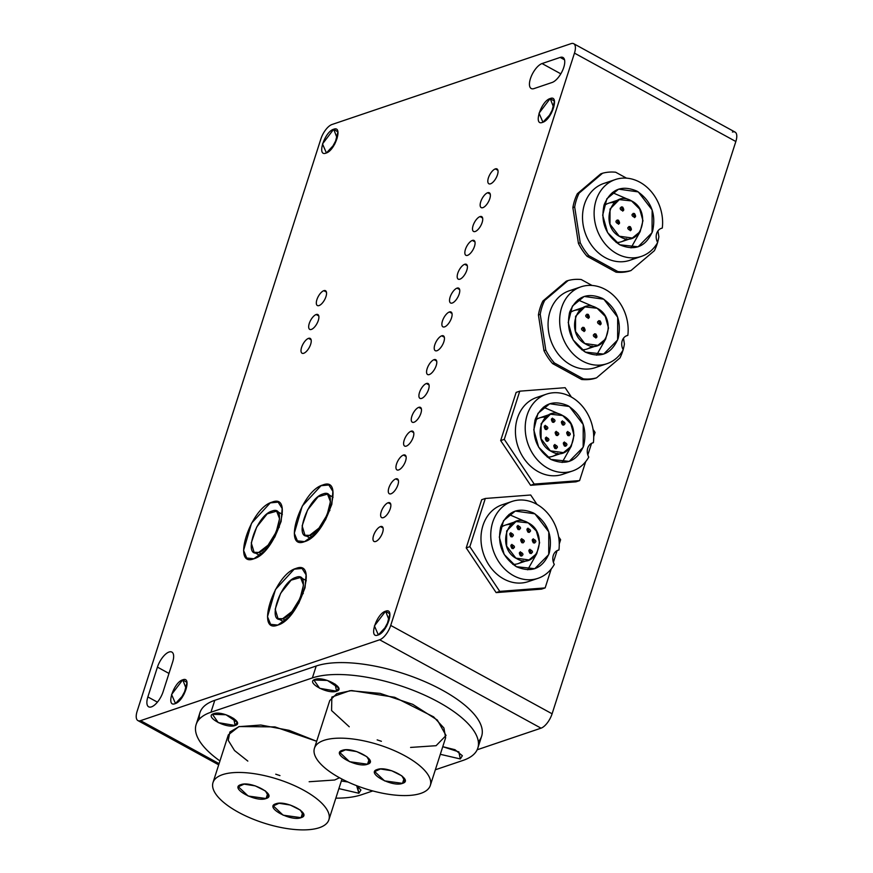 <?xml version="1.0" encoding="UTF-8"?>
<svg xmlns="http://www.w3.org/2000/svg" width="873" height="873" viewBox="0 0 873 873"><rect width="100%" height="100%" fill="white"/><g stroke="black" fill="none" stroke-linecap="round" stroke-linejoin="round"><path stroke-width="1.31" d="M140.575 720.651L219.079 763.646L140.575 720.651A13.521 5.696 118.7 0 1 137.912 720.585A13.521 5.696 118.7 0 1 137.159 711.179L320.904 138.883A13.521 5.696 118.7 0 1 331.969 124.512A13.521 5.696 -61.3 0 0 320.904 138.883L137.159 711.179A13.521 5.696 -61.3 0 0 140.575 720.651L379.657 639.789L140.575 720.651M477.16 749.776L541.031 728.169L379.657 639.789L541.031 728.169L477.16 749.776M199.437 719.036A94.666 35.738 17.8 0 1 214.78 700.321L316.212 666.012A94.666 35.738 17.8 0 1 430.575 684.214A94.666 35.738 17.8 0 1 478.339 741.712M383.203 631.037L389.063 620.114L383.203 631.037M406.316 446.103A8.457 3.557 118.7 0 1 404.646 446.07A8.457 3.557 118.7 0 1 404.799 438.562A8.457 3.557 118.7 0 1 411.107 431.197L413.704 432.626L411.107 431.197A8.457 3.557 118.7 0 1 412.776 431.24A8.457 3.557 118.7 0 1 412.623 438.748A8.457 3.557 118.7 0 1 406.316 446.103A8.457 3.557 118.7 0 1 404.188 440.188A8.457 3.557 118.7 0 1 411.107 431.197A8.457 3.557 118.7 0 1 413.235 437.122A8.457 3.557 118.7 0 1 406.316 446.103M398.666 469.947A8.457 3.557 118.7 0 1 396.997 469.914A8.457 3.557 118.7 0 1 397.139 462.406A8.457 3.557 118.7 0 1 403.446 455.051L406.043 456.47L403.446 455.051A8.457 3.557 118.7 0 1 405.116 455.084A8.457 3.557 118.7 0 1 404.974 462.592A8.457 3.557 118.7 0 1 398.666 469.947A8.457 3.557 118.7 0 1 396.528 464.032A8.457 3.557 118.7 0 1 403.446 455.051A8.457 3.557 118.7 0 1 405.585 460.966A8.457 3.557 118.7 0 1 398.666 469.947M391.006 493.791A8.457 3.557 118.7 0 1 389.336 493.758A8.457 3.557 118.7 0 1 389.489 486.25A8.457 3.557 118.7 0 1 395.796 478.895L398.394 480.314L395.796 478.895A8.457 3.557 118.7 0 1 397.455 478.928A8.457 3.557 118.7 0 1 397.313 486.436A8.457 3.557 118.7 0 1 391.006 493.791A8.457 3.557 118.7 0 1 388.867 487.876A8.457 3.557 118.7 0 1 395.796 478.895A8.457 3.557 118.7 0 1 397.924 484.81A8.457 3.557 118.7 0 1 391.006 493.791M383.356 517.645A8.457 3.557 118.7 0 1 381.687 517.602A8.457 3.557 118.7 0 1 381.828 510.094A8.457 3.557 118.7 0 1 388.136 502.739L390.733 504.158L388.136 502.739A8.457 3.557 118.7 0 1 389.805 502.772A8.457 3.557 118.7 0 1 389.664 510.279A8.457 3.557 118.7 0 1 383.356 517.645A8.457 3.557 118.7 0 1 381.217 511.72A8.457 3.557 118.7 0 1 388.136 502.739A8.457 3.557 118.7 0 1 390.275 508.653A8.457 3.557 118.7 0 1 383.356 517.645M375.696 541.489A8.457 3.557 118.7 0 1 374.026 541.446A8.457 3.557 118.7 0 1 374.179 533.949A8.457 3.557 118.7 0 1 380.475 526.583L383.083 528.001L380.475 526.583A8.457 3.557 118.7 0 1 382.145 526.626A8.457 3.557 118.7 0 1 382.003 534.123A8.457 3.557 118.7 0 1 375.696 541.489A8.457 3.557 118.7 0 1 373.557 535.564A8.457 3.557 118.7 0 1 380.475 526.583A8.457 3.557 118.7 0 1 382.614 532.508A8.457 3.557 118.7 0 1 375.696 541.489M452.258 303.029A8.457 3.557 118.7 0 1 450.588 302.996A8.457 3.557 118.7 0 1 450.73 295.489A8.457 3.557 118.7 0 1 457.037 288.134L459.635 289.552L457.037 288.134A8.457 3.557 118.7 0 1 458.707 288.166A8.457 3.557 118.7 0 1 458.565 295.674A8.457 3.557 118.7 0 1 452.258 303.029A8.457 3.557 118.7 0 1 450.119 297.115A8.457 3.557 118.7 0 1 457.037 288.134A8.457 3.557 118.7 0 1 459.176 294.048A8.457 3.557 118.7 0 1 452.258 303.029M444.597 326.873A8.457 3.557 118.7 0 1 442.927 326.84A8.457 3.557 118.7 0 1 443.08 319.332A8.457 3.557 118.7 0 1 449.388 311.977L451.985 313.396L449.388 311.977A8.457 3.557 118.7 0 1 451.046 312.01A8.457 3.557 118.7 0 1 450.904 319.518A8.457 3.557 118.7 0 1 444.597 326.873A8.457 3.557 118.7 0 1 442.458 320.958A8.457 3.557 118.7 0 1 449.388 311.977A8.457 3.557 118.7 0 1 451.516 317.892A8.457 3.557 118.7 0 1 444.597 326.873M436.947 350.728A8.457 3.557 118.7 0 1 435.278 350.684A8.457 3.557 118.7 0 1 435.42 343.176A8.457 3.557 118.7 0 1 441.727 335.821L444.324 337.24L441.727 335.821A8.457 3.557 118.7 0 1 443.397 335.854A8.457 3.557 118.7 0 1 443.255 343.362A8.457 3.557 118.7 0 1 436.947 350.728A8.457 3.557 118.7 0 1 434.809 344.802A8.457 3.557 118.7 0 1 441.727 335.821A8.457 3.557 118.7 0 1 443.866 341.736A8.457 3.557 118.7 0 1 436.947 350.728M429.287 374.572A8.457 3.557 118.7 0 1 427.617 374.528A8.457 3.557 118.7 0 1 427.77 367.031A8.457 3.557 118.7 0 1 434.067 359.665L436.675 361.084L434.067 359.665A8.457 3.557 118.7 0 1 435.736 359.709A8.457 3.557 118.7 0 1 435.594 367.206A8.457 3.557 118.7 0 1 429.287 374.572A8.457 3.557 118.7 0 1 427.148 368.646A8.457 3.557 118.7 0 1 434.067 359.665A8.457 3.557 118.7 0 1 436.205 365.591A8.457 3.557 118.7 0 1 429.287 374.572M421.626 398.415A8.457 3.557 118.7 0 1 419.968 398.372A8.457 3.557 118.7 0 1 420.109 390.875A8.457 3.557 118.7 0 1 426.417 383.509L429.014 384.938L426.417 383.509A8.457 3.557 118.7 0 1 428.086 383.553A8.457 3.557 118.7 0 1 427.934 391.049A8.457 3.557 118.7 0 1 421.626 398.415A8.457 3.557 118.7 0 1 419.498 392.49A8.457 3.557 118.7 0 1 426.417 383.509A8.457 3.557 118.7 0 1 428.556 389.434A8.457 3.557 118.7 0 1 421.626 398.415M413.977 422.259A8.457 3.557 118.7 0 1 412.307 422.216A8.457 3.557 118.7 0 1 412.449 414.719A8.457 3.557 118.7 0 1 418.756 407.353L421.353 408.782L418.756 407.353A8.457 3.557 118.7 0 1 420.426 407.396A8.457 3.557 118.7 0 1 420.284 414.904A8.457 3.557 118.7 0 1 413.977 422.259A8.457 3.557 118.7 0 1 411.838 416.345A8.457 3.557 118.7 0 1 418.756 407.353A8.457 3.557 118.7 0 1 420.895 413.278A8.457 3.557 118.7 0 1 413.977 422.259M482.878 207.654A8.457 3.557 118.7 0 1 481.209 207.61A8.457 3.557 118.7 0 1 481.361 200.113A8.457 3.557 118.7 0 1 487.658 192.747L490.266 194.166L487.658 192.747A8.457 3.557 118.7 0 1 489.327 192.791A8.457 3.557 118.7 0 1 489.186 200.288A8.457 3.557 118.7 0 1 482.878 207.654A8.457 3.557 118.7 0 1 480.739 201.728A8.457 3.557 118.7 0 1 487.658 192.747A8.457 3.557 118.7 0 1 489.797 198.673A8.457 3.557 118.7 0 1 482.878 207.654M475.218 231.498A8.457 3.557 118.7 0 1 473.559 231.454A8.457 3.557 118.7 0 1 473.701 223.957A8.457 3.557 118.7 0 1 480.008 216.591L482.605 218.021L480.008 216.591A8.457 3.557 118.7 0 1 481.678 216.635A8.457 3.557 118.7 0 1 481.525 224.132A8.457 3.557 118.7 0 1 475.218 231.498A8.457 3.557 118.7 0 1 473.09 225.572A8.457 3.557 118.7 0 1 480.008 216.591A8.457 3.557 118.7 0 1 482.147 222.517A8.457 3.557 118.7 0 1 475.218 231.498M467.568 255.342A8.457 3.557 118.7 0 1 465.898 255.298A8.457 3.557 118.7 0 1 466.04 247.801A8.457 3.557 118.7 0 1 472.348 240.435L474.945 241.865L472.348 240.435A8.457 3.557 118.7 0 1 474.017 240.479A8.457 3.557 118.7 0 1 473.875 247.987A8.457 3.557 118.7 0 1 467.568 255.342A8.457 3.557 118.7 0 1 465.429 249.427A8.457 3.557 118.7 0 1 472.348 240.435A8.457 3.557 118.7 0 1 474.486 246.361A8.457 3.557 118.7 0 1 467.568 255.342M459.907 279.185A8.457 3.557 118.7 0 1 458.238 279.153A8.457 3.557 118.7 0 1 458.39 271.645A8.457 3.557 118.7 0 1 464.698 264.279L467.295 265.708L464.698 264.279A8.457 3.557 118.7 0 1 466.368 264.323A8.457 3.557 118.7 0 1 466.215 271.83A8.457 3.557 118.7 0 1 459.907 279.185A8.457 3.557 118.7 0 1 457.779 273.271A8.457 3.557 118.7 0 1 464.698 264.279A8.457 3.557 118.7 0 1 466.826 270.204A8.457 3.557 118.7 0 1 459.907 279.185M490.539 183.81A8.457 3.557 118.7 0 1 488.869 183.767A8.457 3.557 118.7 0 1 489.011 176.259A8.457 3.557 118.7 0 1 495.318 168.904L497.916 170.322L495.318 168.904A8.457 3.557 118.7 0 1 496.988 168.936A8.457 3.557 118.7 0 1 496.846 176.444A8.457 3.557 118.7 0 1 490.539 183.81A8.457 3.557 118.7 0 1 488.4 177.885A8.457 3.557 118.7 0 1 495.318 168.904A8.457 3.557 118.7 0 1 497.457 174.818A8.457 3.557 118.7 0 1 490.539 183.81M319.049 305.572A8.457 3.557 118.7 0 1 317.379 305.539A8.457 3.557 118.7 0 1 317.521 298.031A8.457 3.557 118.7 0 1 323.828 290.676L326.437 292.095L323.828 290.676A8.457 3.557 118.7 0 1 325.498 290.709A8.457 3.557 118.7 0 1 325.356 298.217A8.457 3.557 118.7 0 1 319.049 305.572A8.457 3.557 118.7 0 1 316.91 299.657A8.457 3.557 118.7 0 1 323.828 290.676A8.457 3.557 118.7 0 1 325.967 296.591A8.457 3.557 118.7 0 1 319.049 305.572M311.388 329.416A8.457 3.557 118.7 0 1 309.729 329.383A8.457 3.557 118.7 0 1 309.871 321.875A8.457 3.557 118.7 0 1 316.179 314.52L318.776 315.939L316.179 314.52A8.457 3.557 118.7 0 1 317.848 314.553A8.457 3.557 118.7 0 1 317.696 322.061A8.457 3.557 118.7 0 1 311.388 329.416A8.457 3.557 118.7 0 1 309.26 323.501A8.457 3.557 118.7 0 1 316.179 314.52A8.457 3.557 118.7 0 1 318.318 320.435A8.457 3.557 118.7 0 1 311.388 329.416M303.739 353.27A8.457 3.557 118.7 0 1 302.069 353.227A8.457 3.557 118.7 0 1 302.211 345.719A8.457 3.557 118.7 0 1 308.518 338.364L311.115 339.783L308.518 338.364A8.457 3.557 118.7 0 1 310.188 338.397A8.457 3.557 118.7 0 1 310.046 345.904A8.457 3.557 118.7 0 1 303.739 353.27A8.457 3.557 118.7 0 1 301.6 347.345A8.457 3.557 118.7 0 1 308.518 338.364A8.457 3.557 118.7 0 1 310.657 344.278A8.457 3.557 118.7 0 1 303.739 353.27M259.914 555.392L257.273 554.049L259.914 555.392M282.35 514.426L281.084 513.379M310.635 538.237L307.983 536.906L310.635 538.237M333.071 497.283L331.795 496.224M283.834 621.696L281.193 620.365L283.834 621.696M306.27 580.741L305.004 579.683M277.821 625.079L270.608 624.337L267.498 616.676L275.464 589.515L294.212 569.174L302.047 568.443L306.085 574.827L305.048 587.736L298.773 603.254L289.072 616.895L277.821 625.079C255.058 634.333 274.373 574.194 296.002 568.443C318.765 559.178 299.45 619.317 277.821 625.079M304.612 541.62L297.409 540.878L294.299 533.217L302.265 506.056L321.013 485.715L328.848 484.984L332.875 491.368L331.838 504.278L325.564 519.795L315.873 533.436L304.612 541.62C281.859 550.874 301.163 490.735 322.803 484.984C345.555 475.72 326.251 535.858 304.612 541.62M253.901 558.764L246.699 558.033L243.578 550.372L251.544 523.211L270.292 502.87L278.138 502.139L282.165 508.512L281.128 521.432L274.853 536.95L265.152 550.59L253.901 558.764C231.138 568.028 250.453 507.89 272.081 502.139C294.845 492.874 275.541 553.013 253.901 558.764M337.153 138.152L331.282 149.076L337.153 138.152L333.682 129.248L337.927 131.932L334.85 143.903L326.415 152.95L322.508 143.936L333.682 129.248L337.153 138.152M553.668 107.434L547.797 118.357L553.668 107.434L550.208 98.529L554.453 101.213L551.365 113.184L542.941 122.22L539.034 113.217L550.208 98.529L553.668 107.434M389.063 620.114L385.604 611.198L389.849 613.894L386.772 625.865L378.336 634.9L374.43 625.897L385.604 611.198L389.063 620.114M186.211 688.721L180.34 699.644L186.211 688.721L182.752 679.816L186.997 682.5L183.908 694.471L175.484 703.507L171.577 694.504L182.752 679.816L186.211 688.721M530.697 495.002L536.971 504.387L530.697 495.002L485.312 498.472L481.689 499.705L485.312 498.472L530.697 495.002M558.611 536.72L560.619 539.721L559.266 543.944L560.619 539.721L558.611 536.72M481.689 499.705L466.215 547.884L469.838 546.662L485.312 498.472L469.838 546.662L466.215 547.884L496.137 592.603L541.522 589.133L545.145 587.911L541.522 589.133L496.137 592.603L499.76 591.381L496.137 592.603L466.215 547.884L481.689 499.705M557.116 550.623L553.384 562.267L557.116 550.623M551.234 568.945L545.145 587.911L499.76 591.381L469.838 546.662L499.76 591.381L545.145 587.911L551.234 568.945M507.278 503.568A40.573 33.458 71.3 0 0 483.533 553.908A40.573 33.458 71.3 0 0 532.966 579.508M552.096 713.798L735.841 141.513L574.467 53.122L390.722 625.417L552.096 713.798A13.521 5.696 118.7 0 1 541.031 728.169A13.521 5.696 -61.3 0 0 552.096 713.798L390.722 625.417A13.521 5.696 118.7 0 1 379.657 639.789A13.521 5.696 -61.3 0 0 390.722 625.417L574.467 53.122L735.841 141.513L552.096 713.798M543.977 350.684L538.423 314.946A50.71 41.828 -108.7 0 1 542.897 301.021L566.304 281.15L568.116 280.539A50.71 41.828 -108.7 0 1 581.232 279.535L592.047 285.46L581.232 279.535A50.71 41.828 71.3 0 0 568.116 280.539L566.304 281.15L542.897 301.021L544.708 300.41L568.116 280.539L544.708 300.41L542.897 301.021A50.71 41.828 71.3 0 0 538.423 314.946L540.234 314.335A50.71 41.828 -108.7 0 1 544.708 300.41A50.71 41.828 71.3 0 0 540.234 314.335L538.423 314.946L543.977 350.684L545.789 350.073L540.234 314.335L545.789 350.073L543.977 350.684A50.71 41.828 71.3 0 0 552.631 363.605A50.71 41.828 -108.7 0 1 543.977 350.684M594.72 378.467A50.71 41.828 -108.7 0 1 581.593 379.471L552.631 363.605L581.593 379.471A50.71 41.828 71.3 0 0 594.72 378.467L596.521 377.856L594.72 378.467M578.428 243.371L572.874 207.643A50.71 41.828 -108.7 0 1 577.348 193.719L600.755 173.847L602.566 173.236A50.71 41.828 -108.7 0 1 615.683 172.232L626.498 178.147L615.683 172.232A50.71 41.828 71.3 0 0 602.566 173.236L600.755 173.847L577.348 193.719L579.159 193.097L602.566 173.236L579.159 193.097L577.348 193.719A50.71 41.828 71.3 0 0 572.874 207.643L574.685 207.032A50.71 41.828 -108.7 0 1 579.159 193.097A50.71 41.828 71.3 0 0 574.685 207.032L572.874 207.643L578.428 243.371L580.239 242.759L574.685 207.032L580.239 242.759L578.428 243.371A50.71 41.828 71.3 0 0 587.082 256.302A50.71 41.828 -108.7 0 1 578.428 243.371M629.171 271.165A50.71 41.828 -108.7 0 1 616.043 272.169L587.082 256.302L616.043 272.169A50.71 41.828 71.3 0 0 629.171 271.165L630.983 270.554L629.171 271.165M500.666 440.581L516.139 392.392L519.762 391.169L565.147 387.699L571.422 397.084L565.147 387.699L519.762 391.169L516.139 392.392L500.666 440.581L504.288 439.359L519.762 391.169L504.288 439.359L500.666 440.581L530.588 485.301L500.666 440.581M575.973 481.831L530.588 485.301L575.973 481.831L579.596 480.608L575.973 481.831M588.195 314.367L588.282 318.449L586.852 314.225L588.195 314.367L585.87 315.153L588.195 314.367C592.832 321.941 580.818 315.349 588.195 314.367M600.035 320.849L600.111 324.931L598.682 320.707L600.035 320.849L597.699 321.635L600.035 320.849C604.673 328.423 592.647 321.831 600.035 320.849M595.822 333.966L595.899 338.047L594.469 333.813L595.822 333.966L593.487 334.752L595.822 333.966C600.46 341.529 588.435 334.948 595.822 333.966M583.982 327.484L584.07 331.565L582.64 327.331L583.982 327.484L581.658 328.27L583.982 327.484C588.62 335.046 576.606 328.466 583.982 327.484M597.121 308.245L605.251 316.408L608.503 327.997L605.709 338.92L597.874 345.348L584.768 343.515L575.525 331.489L575.58 316.332L584.877 306.914L597.121 308.245C576.66 295.74 564.46 333.726 585.63 344.017C606.102 356.522 618.291 318.547 597.121 308.245M584.877 306.914L574.008 310.592A20.286 16.729 71.3 0 0 569.338 313.276A20.286 16.729 -108.7 0 1 579.836 309.915M592.047 346.024A20.286 16.729 -108.7 0 1 581.669 349.735A20.286 16.729 71.3 0 0 587.005 349.025L597.874 345.348M596.565 355.191L605.731 338.899L596.565 355.191M595.037 307.274L577.861 299.886L595.037 307.274M623.202 349.811A10.138 8.37 -108.7 0 1 627.032 335.581A10.138 8.37 -108.7 0 1 627.84 335.363L626.247 335.909L627.84 335.363A40.573 33.458 71.3 0 0 585.456 285.722A40.573 33.458 71.3 0 0 566.391 345.119A40.573 33.458 71.3 0 0 623.202 349.811A40.573 33.458 -108.7 0 1 606.91 363.703A40.573 33.458 -108.7 0 1 562.223 335.996A40.573 33.458 -108.7 0 1 580.916 286.846A40.573 33.458 -108.7 0 1 614.919 296.831A40.573 33.458 -108.7 0 1 627.84 335.363A10.138 8.37 -108.7 0 0 623.202 349.811M580.916 286.846L569.327 290.764A40.573 33.458 71.3 0 0 550.623 339.913A40.573 33.458 71.3 0 0 595.321 367.631L606.91 363.703M585.303 352.103L573.092 339.859L568.225 322.486L572.404 306.085L584.168 296.449L603.832 299.21L617.68 317.237L617.615 339.968L603.658 354.1L585.303 352.103C571.106 342.456 565.911 329.099 569.709 312.021C576.376 296.514 587.311 291.986 602.523 298.446C616.72 308.093 621.914 321.45 618.117 338.538C611.449 354.045 600.515 358.563 585.303 352.103M623.497 338.222L624.402 344.06A50.71 41.828 -108.7 0 1 623.147 349.702A50.71 41.828 71.3 0 0 624.402 344.06L623.497 338.222M623.016 350.128A50.71 41.828 -108.7 0 1 619.939 357.985L596.521 377.856A50.71 41.828 -108.7 0 1 583.404 378.86L581.593 379.471L583.404 378.86L554.442 362.993L552.631 363.605L554.442 362.993A50.71 41.828 -108.7 0 1 545.789 350.073A50.71 41.828 71.3 0 0 554.442 362.993L583.404 378.86A50.71 41.828 71.3 0 0 596.521 377.856L619.939 357.985A50.71 41.828 71.3 0 0 623.016 350.128M600.897 365.023A40.573 33.458 -108.7 0 1 550.623 339.913A40.573 33.458 -108.7 0 1 575.34 289.454M657.947 230.909L658.864 236.758A50.71 41.828 -108.7 0 1 657.598 242.399A50.71 41.828 71.3 0 0 658.864 236.758L657.947 230.909M657.478 242.825A50.71 41.828 -108.7 0 1 654.39 250.682L630.983 270.554A50.71 41.828 -108.7 0 1 617.855 271.558L616.043 272.169L617.855 271.558L588.893 255.691L587.082 256.302L588.893 255.691A50.71 41.828 -108.7 0 1 580.239 242.759A50.71 41.828 71.3 0 0 588.893 255.691L617.855 271.558A50.71 41.828 71.3 0 0 630.983 270.554L654.39 250.682A50.71 41.828 71.3 0 0 657.478 242.825M635.348 257.71A40.573 33.458 -108.7 0 1 585.074 232.611A40.573 33.458 -108.7 0 1 609.79 182.151M657.653 242.508A10.138 8.37 -108.7 0 1 661.483 228.279A10.138 8.37 -108.7 0 1 662.291 228.06L660.697 228.595L662.291 228.06A40.573 33.458 71.3 0 0 619.906 178.419A40.573 33.458 71.3 0 0 600.842 237.805A40.573 33.458 71.3 0 0 657.653 242.508A10.138 8.37 -108.7 0 1 662.291 228.06A40.573 33.458 -108.7 0 0 649.37 189.528A40.573 33.458 -108.7 0 0 615.367 179.543A40.573 33.458 -108.7 0 0 596.674 228.693A40.573 33.458 -108.7 0 0 641.36 256.4A40.573 33.458 -108.7 0 0 657.653 242.508M619.754 244.8L607.553 232.556L602.676 215.173L606.855 198.782L618.619 189.146L638.283 191.907L652.131 209.935L652.066 232.665L638.108 246.797L619.754 244.8C605.556 235.153 600.362 221.797 604.16 204.719C610.827 189.201 621.762 184.683 636.974 191.143C651.171 200.79 656.365 214.147 652.567 231.225C645.9 246.743 634.966 251.26 619.754 244.8M631.015 247.888L640.182 231.585L631.015 247.888M629.488 199.972L612.311 192.584L629.488 199.972M615.367 179.543L603.778 183.461A40.573 33.458 71.3 0 0 585.074 232.611A40.573 33.458 71.3 0 0 629.771 260.318L641.36 256.4M619.328 199.611L631.572 200.943L639.702 209.105L642.954 220.694L640.171 231.618L632.325 238.045L619.219 236.201L609.987 224.186L610.031 209.029L619.328 199.611L608.459 203.289A20.286 16.729 71.3 0 0 603.789 205.973A20.286 16.729 -108.7 0 1 614.286 202.612M626.498 238.722A20.286 16.729 -108.7 0 1 616.12 242.432A20.286 16.729 71.3 0 0 621.456 241.723L632.325 238.045M622.645 207.065L622.733 211.146L621.303 206.912L622.645 207.065L620.321 207.85L622.645 207.065C627.283 214.627 615.269 208.047 622.645 207.065M634.485 213.547L634.562 217.628L633.132 213.394L634.485 213.547L632.15 214.332L634.485 213.547C639.123 221.109 627.098 214.529 634.485 213.547M630.273 226.664L630.361 230.745L628.92 226.511L630.273 226.664L627.949 227.449L630.273 226.664C634.911 234.226 622.885 227.646 630.273 226.664M618.433 220.182L618.52 224.263L617.091 220.029L618.433 220.182L616.109 220.967L618.433 220.182C623.082 227.744 611.056 221.164 618.433 220.182M631.572 200.943C611.111 188.437 598.911 226.413 620.092 236.714C640.553 249.22 652.742 211.244 631.572 200.943M518.071 529.507L517.984 525.426L519.413 529.649L518.071 529.507C513.433 521.934 525.448 528.525 518.071 529.507M533.381 542.853L533.294 538.772L534.723 542.995L533.381 542.853C528.743 535.28 540.769 541.86 533.381 542.853M530.009 553.362L529.922 549.281L531.351 553.504L530.009 553.362C525.371 545.789 537.386 552.38 530.009 553.362M520.483 555.85L520.395 551.769L521.825 556.003L520.483 555.85C515.845 548.288 527.87 554.868 520.483 555.85M511.982 548.451L511.905 544.37L513.335 548.593L511.982 548.451C507.344 540.878 519.37 547.469 511.982 548.451M528.067 532.235L527.979 528.154L529.409 532.377L528.067 532.235C523.429 524.662 535.455 531.242 528.067 532.235M510.912 536.72L510.825 532.639L512.255 536.862L510.912 536.72C506.275 529.158 518.289 535.738 510.912 536.72M521.847 542.711L521.759 538.63L523.189 542.853L521.847 542.711C517.209 535.138 529.224 541.729 521.847 542.711M528.22 522.862L536.349 531.013L539.601 542.602L536.808 553.537L528.973 559.953L515.867 558.12L506.624 546.105L506.667 530.948L515.976 521.53L528.22 522.862C507.759 510.345 495.558 548.331 516.729 558.622C537.19 571.138 549.39 533.152 528.22 522.862M515.976 521.53L505.107 525.197A20.286 16.729 71.3 0 0 500.436 527.881A20.286 16.729 -108.7 0 1 510.934 524.531M523.145 560.63A20.286 16.729 -108.7 0 1 512.767 564.34A20.286 16.729 71.3 0 0 518.104 563.631L528.973 559.953M527.663 569.807L536.83 553.504L527.663 569.807M526.135 521.89L508.959 514.492L526.135 521.89M554.3 564.416A10.138 8.37 -108.7 0 1 558.12 550.197A10.138 8.37 -108.7 0 1 558.938 549.968L557.345 550.514L558.938 549.968A40.573 33.458 71.3 0 0 516.554 500.338A40.573 33.458 71.3 0 0 497.479 559.724A40.573 33.458 71.3 0 0 554.3 564.416A10.138 8.37 -108.7 0 1 558.938 549.968A40.573 33.458 -108.7 0 0 546.018 511.447A40.573 33.458 -108.7 0 0 512.014 501.451A40.573 33.458 -108.7 0 0 493.31 550.601A40.573 33.458 -108.7 0 0 538.008 578.319A40.573 33.458 -108.7 0 0 554.3 564.416M516.401 566.708L504.19 554.475L499.323 537.091L503.503 520.701L515.266 511.065L534.92 513.815L548.779 531.843L548.713 554.584L534.756 568.705L516.401 566.708C502.204 557.072 497.01 543.704 500.807 526.626C507.475 511.12 518.409 506.591 533.621 513.062C547.818 522.698 553.013 536.066 549.215 553.144C542.548 568.65 531.613 573.168 516.401 566.708M512.014 501.451L502.226 504.758A40.573 33.458 71.3 0 0 483.533 553.908A40.573 33.458 71.3 0 0 528.23 581.625L538.008 578.319M593.062 429.407L595.07 432.419L593.716 436.642L595.07 432.419L593.062 429.407M591.567 443.32L587.835 454.964L591.567 443.32M585.685 461.642L579.596 480.608L534.211 484.068L530.588 485.301L534.211 484.068L504.288 439.359L534.211 484.068L579.596 480.608L585.685 461.642M541.729 396.266A40.573 33.458 71.3 0 0 517.984 446.605A40.573 33.458 71.3 0 0 567.417 472.206M546.465 394.149L536.688 397.455A40.573 33.458 71.3 0 0 517.984 446.605A40.573 33.458 71.3 0 0 562.681 474.323L572.459 471.005A40.573 33.458 -108.7 0 1 527.772 443.298A40.573 33.458 -108.7 0 1 546.465 394.149A40.573 33.458 -108.7 0 1 580.469 404.134A40.573 33.458 -108.7 0 1 593.389 442.666L591.796 443.211L593.389 442.666A40.573 33.458 71.3 0 0 551.005 393.036A40.573 33.458 71.3 0 0 531.93 452.421A40.573 33.458 71.3 0 0 588.751 457.114A40.573 33.458 -108.7 0 1 572.459 471.005M552.522 422.194L552.434 418.123L553.864 422.346L552.522 422.194C547.884 414.631 559.899 421.212 552.522 422.194M567.832 435.54L567.745 431.458L569.174 435.692L567.832 435.54C563.194 427.977 575.22 434.558 567.832 435.54M564.46 446.059L564.373 441.978L565.802 446.201L564.46 446.059C559.822 438.486 571.837 445.077 564.46 446.059M554.933 448.547L554.857 444.466L556.287 448.7L554.933 448.547C550.296 440.985 562.321 447.565 554.933 448.547M546.433 441.149L546.356 437.067L547.786 441.291L546.433 441.149C541.795 433.575 553.82 440.156 546.433 441.149M562.518 424.922L562.441 420.841L563.871 425.075L562.518 424.922C557.88 417.359 569.905 423.94 562.518 424.922M545.363 429.418L545.276 425.337L546.705 429.56L545.363 429.418C540.725 421.845 552.751 428.436 545.363 429.418M556.297 435.409L556.21 431.327L557.64 435.551L556.297 435.409C551.66 427.835 563.674 434.427 556.297 435.409M562.67 415.548L570.8 423.711L574.052 435.3L571.258 446.234L563.423 452.651L550.317 450.817L541.074 438.803L541.129 423.645L550.427 414.217L562.67 415.548C542.209 403.042 530.009 441.029 551.179 451.319C571.651 463.836 583.841 425.849 562.67 415.548M550.427 414.217L539.558 417.894A20.286 16.729 71.3 0 0 534.887 420.579A20.286 16.729 -108.7 0 1 545.385 417.229M557.596 453.327A20.286 16.729 -108.7 0 1 547.218 457.037A20.286 16.729 71.3 0 0 552.554 456.328L563.423 452.651M562.114 462.504L571.28 446.201L562.114 462.504M560.586 414.588L543.41 407.189L560.586 414.588M588.751 457.114A10.138 8.37 -108.7 0 1 592.581 442.895A10.138 8.37 -108.7 0 1 593.389 442.666A10.138 8.37 -108.7 0 0 588.751 457.114M550.852 459.405L538.641 447.162L533.774 429.789L537.954 413.387L549.717 403.752L569.382 406.512L583.229 424.54L583.164 447.271L569.207 461.402L550.852 459.405C536.655 449.759 531.461 436.402 535.258 419.324C541.926 403.817 552.86 399.288 568.072 405.749C582.269 415.395 587.464 428.763 583.666 445.841C576.998 461.348 566.064 465.866 550.852 459.405M732.425 132.041A13.521 5.696 118.7 0 1 735.841 141.513A13.521 5.696 -61.3 0 0 735.088 132.096L573.725 43.715A13.521 5.696 118.7 0 1 574.467 53.122A13.521 5.696 -61.3 0 0 571.051 43.65A13.521 5.696 118.7 0 1 573.725 43.715M542.057 63.554L560.815 73.823L542.057 63.554L560.171 57.422L564.536 59.822L560.171 57.422A14.197 5.98 118.7 0 1 562.976 57.487A14.197 5.98 118.7 0 1 562.725 70.102A14.197 5.98 118.7 0 1 552.129 82.466L534.025 88.588A14.197 5.98 118.7 0 1 531.221 88.522A14.197 5.98 118.7 0 1 531.461 75.918A14.197 5.98 118.7 0 1 542.057 63.554L560.171 57.422A14.197 5.98 118.7 0 1 563.762 67.374A14.197 5.98 118.7 0 1 552.129 82.466L534.025 88.588A14.197 5.98 118.7 0 1 530.435 78.646A14.197 5.98 118.7 0 1 542.057 63.554M147.864 696.927L157.402 702.143L147.864 696.927L157.435 667.114L168.969 673.432L157.435 667.114A14.197 5.98 118.7 0 1 171.872 652.087A14.197 5.98 118.7 0 1 172.658 661.974L163.087 691.776A14.197 5.98 118.7 0 1 148.65 706.803A14.197 5.98 118.7 0 1 147.864 696.927L157.435 667.114A14.197 5.98 118.7 0 1 169.067 652.022A14.197 5.98 118.7 0 1 172.658 661.974L163.087 691.776A14.197 5.98 118.7 0 1 151.455 706.868A14.197 5.98 118.7 0 1 147.864 696.927M571.051 43.65L331.969 124.512L571.051 43.65M333.682 129.248C343.264 125.352 335.134 150.669 326.022 153.091C316.441 156.998 324.57 131.67 333.682 129.248M385.604 611.198C395.185 607.302 387.055 632.63 377.944 635.053C368.362 638.949 376.492 613.632 385.604 611.198M182.752 679.816C192.333 675.92 184.203 701.237 175.091 703.66C165.51 707.556 173.64 682.239 182.752 679.816M550.208 98.529C559.789 94.633 551.66 119.95 542.548 122.373C532.966 126.269 541.096 100.952 550.208 98.529M367.533 764.224L349.571 761.714L339.761 752.439L345.49 749.82L356.73 751.588L366.889 756.695L370.021 762.151L367.533 764.224L369.203 759.03L367.533 764.224C357.33 768.36 330.485 753.661 342.249 750.376C352.452 746.229 379.297 760.929 367.533 764.224M402.497 783.365L384.535 780.866L374.724 771.59L380.453 768.971L391.693 770.739L401.853 775.846L404.985 781.302L402.497 783.365L404.166 778.17L402.497 783.365C392.293 787.511 365.449 772.812 377.212 769.528C387.416 765.381 414.26 780.08 402.497 783.365M404.974 755.843A60.859 22.982 -162.2 0 0 323.959 740.359A60.859 22.982 -162.2 0 0 339.772 777.898A60.859 22.982 -162.2 0 0 420.786 793.382A60.859 22.982 -162.2 0 0 404.974 755.843A60.859 22.982 17.8 0 1 430.313 785.471A60.859 22.982 17.8 0 1 420.786 793.382A60.859 22.982 17.8 0 1 351.994 783.79A60.859 22.982 17.8 0 1 314.433 748.27A60.859 22.982 17.8 0 1 404.974 755.843M430.313 785.471L445.623 737.783L443.91 727.995L433.619 716.864L394.716 697.298L351.688 690.554L336.847 693.62L329.743 700.582L314.433 748.27M477.815 748.117L481.645 736.19A94.666 35.738 -162.2 0 0 423.209 680.94A94.666 35.738 -162.2 0 0 316.212 666.012L312.381 677.928A94.666 35.738 17.8 0 1 419.389 692.856A94.666 35.738 17.8 0 1 477.815 748.117A94.666 35.738 17.8 0 1 462.996 760.427L435.354 769.779L462.996 760.427A94.666 35.738 -162.2 0 0 438.399 702.023A94.666 35.738 -162.2 0 0 312.381 677.928L210.95 712.237A94.666 35.738 -162.2 0 0 219.952 760.95A94.666 35.738 17.8 0 1 196.13 724.546A94.666 35.738 17.8 0 1 210.95 712.237L214.78 700.321A94.666 35.738 -162.2 0 0 199.961 712.63L196.13 724.546M335.832 798.151A94.666 35.738 -162.2 0 0 361.564 794.736L372.782 790.938L361.564 794.736A94.666 35.738 17.8 0 1 335.832 798.151M349.255 726.783L331.576 710.546L331.838 697.069L349.953 690.663L380.137 693.38L412.733 704.336L437.329 720.05L446.038 735.481L436.096 745.695L410.583 747.43M381.403 741.297L377.169 739.889M460.3 758.953L440.319 754.305L460.3 758.953L458.805 751.849L460.3 758.953L458.914 751.926L442.775 746.688L454.986 749.711L462.363 755.723L460.3 758.953M235.153 725.496C226.478 729.02 203.627 716.504 213.645 713.71C222.32 710.185 245.171 722.702 235.153 725.496L218.25 722.626L212.434 714.3L225.965 714.747L237.216 722.266L235.153 725.496L233.658 718.392L235.153 725.496M336.585 691.187C327.91 694.712 305.059 682.206 315.066 679.401C323.752 675.877 346.603 688.393 336.585 691.187L319.671 688.317L313.865 680.002L327.386 680.438L338.648 687.957L336.585 691.187L335.09 684.083L336.585 691.187M358.879 793.262L338.899 788.614L358.879 793.262L357.373 786.147L358.879 793.262L356.664 785.678L360.931 790.021L358.879 793.262M341.343 780.986L347.923 781.99L341.343 780.986M339.499 777.745L334.675 780.004L309.151 781.739M279.971 775.595L275.737 774.198M247.823 761.092L234.51 750.518L228.246 740.359L229.883 731.989L239.213 726.543L274.973 726.914L316.67 741.286L289.094 730.33L260.82 725.027L238.766 726.674L228.322 734.88L213.001 782.568A60.859 22.982 17.8 0 1 303.553 790.152A60.859 22.982 -162.2 0 0 222.539 774.657A60.859 22.982 -162.2 0 0 238.351 812.206A60.859 22.982 -162.2 0 0 319.354 827.691A60.859 22.982 -162.2 0 0 303.553 790.152A60.859 22.982 17.8 0 1 328.892 819.78A60.859 22.982 17.8 0 1 319.354 827.691A60.859 22.982 17.8 0 1 250.573 818.099A60.859 22.982 17.8 0 1 213.001 782.568M214.78 700.321L316.212 666.012L312.381 677.928L210.95 712.237L214.78 700.321M266.101 798.522L248.139 796.023L238.34 786.748L244.069 784.129L255.298 785.886L265.457 790.993L268.589 796.46L266.101 798.522L267.771 793.328L266.101 798.522C255.909 802.669 229.064 787.959 240.828 784.674C251.02 780.538 277.876 795.238 266.101 798.522M301.065 817.674L283.114 815.175L273.304 805.899L279.033 803.28L290.262 805.037L300.421 810.144L303.564 815.611L301.065 817.674L302.735 812.479L301.065 817.674C290.873 821.82 264.028 807.11 275.792 803.826C285.984 799.69 312.84 814.389 301.065 817.674M282.645 618.728L278.018 618.619L275.191 609.245L280.615 593.313L291.124 580.152L300.541 577.49L303.488 585.008L300.137 598.311L291.986 611.493L282.645 618.728L285.536 620.31L282.645 618.728C298.435 614.527 312.534 570.615 295.914 577.38C280.124 581.582 266.025 625.494 282.645 618.728M301.01 596.172L303.302 593.324M258.724 552.423L254.098 552.314L251.271 542.941L256.706 527.008L267.203 513.848L276.621 511.185L279.567 518.704L276.217 531.995L268.066 545.178L258.724 552.423L261.616 554.006L258.724 552.423C274.515 548.222 288.614 504.31 271.994 511.076C256.204 515.277 242.105 559.178 258.724 552.423M277.09 529.856L279.382 527.008M309.599 535.356L304.972 535.247L302.145 525.873L307.58 509.941L318.078 496.792L327.495 494.118L330.441 501.637L327.091 514.939L318.951 528.121L309.599 535.356L312.338 536.851L309.599 535.356C325.389 531.155 339.488 487.243 322.868 494.009C307.078 498.21 292.979 542.122 309.599 535.356M327.964 512.8L329.918 510.345M218.697 764.835L137.912 720.585M328.892 819.78L341.965 779.065M278.018 618.619L283.55 621.652M300.541 577.49L306.074 580.523M254.098 552.314L259.63 555.348M276.621 511.185L282.165 514.219M304.972 535.247L310.341 538.194M327.495 494.118L332.875 497.064"/></g></svg>
